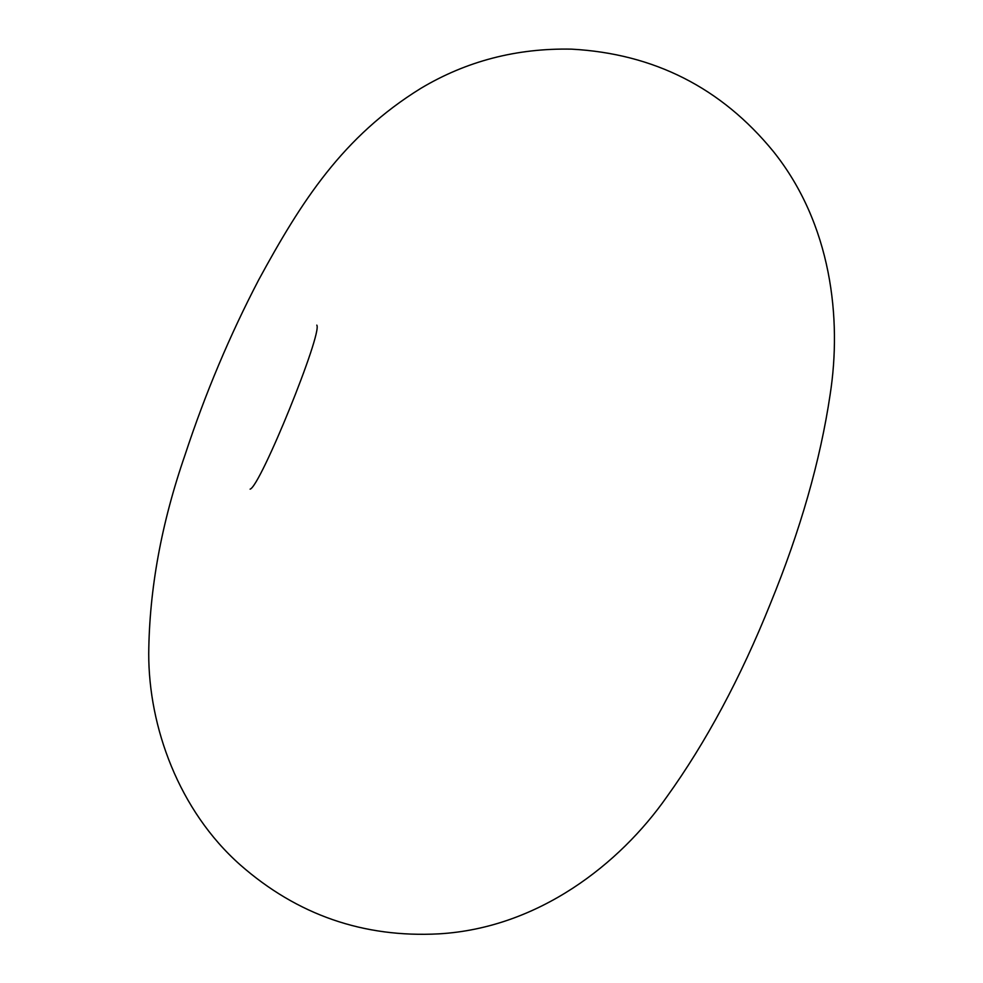 <?xml version="1.0" encoding="UTF-8"?>
<svg xmlns="http://www.w3.org/2000/svg" width="983" height="983" viewBox="0 0 983 983"><rect width="100%" height="100%" fill="white"/><g stroke="black" fill="none" stroke-linecap="round" stroke-linejoin="round"><path stroke-width="1.47" d="M571.602 49.15C654.002 53.66 721.252 87.757 773.351 151.456C831.532 224.112 841.964 318.639 830.119 394.699C820.289 460.794 800.346 530.525 770.303 603.869C740.543 677.963 706.015 742.337 666.707 797.004C619.794 863.971 538.401 928.026 439.008 933.85C363.513 937.893 297.308 914.94 240.38 865.003C178.697 810.496 148.605 726.72 148.728 653.683C149.269 589.53 161.384 523.263 185.05 454.883C205.128 393.827 229.69 335.461 258.738 279.799C301.4 201.331 342.834 136.576 420.736 88.409C466.347 61.118 516.64 48.032 571.602 49.15M316.809 325.14C322.621 333.04 260.372 486.536 250.112 489.153"/></g></svg>
